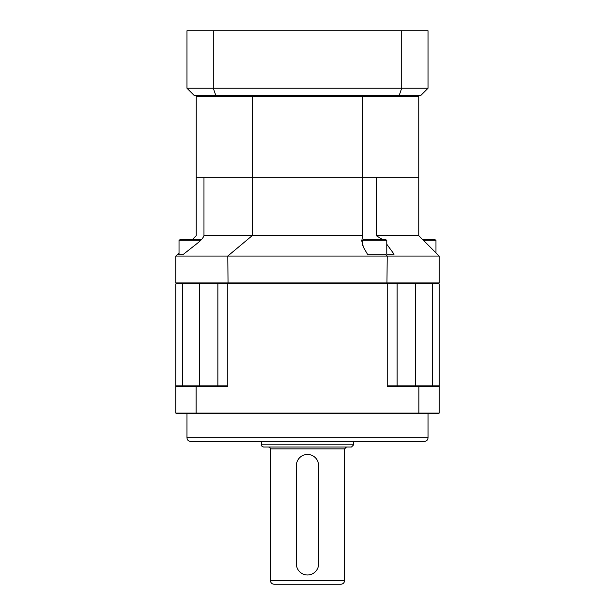 <?xml version="1.0" encoding="UTF-8"?>
<svg xmlns="http://www.w3.org/2000/svg" width="615" height="615" viewBox="0 0 615 615"><rect width="100%" height="100%" fill="white"/><g stroke="black" fill="none" stroke-linecap="round" stroke-linejoin="round"><path stroke-width="0.92" d="M176.774 283.861L175.844 282.931L439.156 282.931L439.156 256.048L387.212 256.048L384.99 254.187L367.455 254.187L363.473 247.307L361.735 240.811L362.819 235.645L362.819 177.235L196.247 177.235L196.231 235.66L196.247 96.578L252.212 96.578L252.212 177.235L362.789 177.235L362.789 96.578L418.754 96.578L418.754 177.235L376.18 177.235L376.18 235.645L382.269 239.358M252.212 95.648L252.212 96.578L362.789 96.578L196.247 96.578L196.247 95.648M386.95 283.861L387.212 256.048L227.788 256.048L252.212 235.645L362.819 235.645L362.789 177.235L418.754 177.235L418.754 235.645L376.18 235.645M186.975 437.765L428.025 437.765C427.809 440.017 426.572 441.255 424.319 441.47L190.681 441.47C188.428 441.255 187.191 440.017 186.975 437.765L186.975 413.657M415.671 385.843L415.671 283.861L439.156 283.861L439.156 413.103L438.595 413.657L176.405 413.657L175.844 413.103L175.844 283.861L199.329 283.861L199.329 385.843M217.871 385.843L217.871 283.861L227.788 283.861L227.788 386.397L196.124 386.397L196.124 413.103L418.877 413.103L418.877 386.397L387.212 386.397L387.212 283.861L227.788 283.861M387.212 283.861L397.129 283.861L397.129 385.843M397.129 283.861L432.614 283.861L432.614 385.843M182.386 385.843L182.386 283.861L217.871 283.861M175.844 413.103L196.124 413.103L196.323 413.657M196.323 385.843L196.124 386.397L175.844 386.397L176.405 385.843L226.874 385.843A156.002 110.308 -0 0 0 227.788 386.397M418.677 413.657L418.877 413.103L439.156 413.103M439.156 386.397L418.877 386.397L418.677 385.843L438.595 385.843L439.156 386.397L438.595 385.843M387.212 386.397A156.002 110.308 -0 0 0 388.127 385.843L418.677 385.843M175.844 386.397L176.405 385.843M261.329 444.806L353.671 444.806L351.449 447.036L263.551 447.036C261.513 446.113 260.775 445.368 261.329 444.806L261.329 441.47M344.585 580.545C344.369 582.797 343.132 584.027 340.879 584.25L274.121 584.25C271.868 584.027 270.631 582.797 270.416 580.545L344.585 580.545L344.585 448.889L346.437 447.036M296.376 465.578L296.376 563.855A11.124 11.124 0 0 0 307.5 574.979A11.124 11.124 0 0 0 318.624 563.855L318.624 465.578A11.124 11.124 0 0 0 307.5 454.454A11.124 11.124 0 0 0 296.376 465.578L296.376 563.855M318.624 563.855L318.624 465.578M203.972 235.645L252.212 235.645L252.212 177.235L203.972 177.235L203.972 235.645C203.281 237.774 201.143 240.265 197.569 243.117L183.539 254.187L177.704 254.187L183.539 254.187M386.774 254.187L394.054 254.187L386.774 254.187L386.774 240.281L362.666 240.281L364.272 239.358L385.167 239.358L386.774 240.281M386.774 244.224L394.054 254.187M439.156 256.048L418.754 235.645M228.05 283.861L227.788 256.048L175.844 256.048L179.026 252.865M196.231 235.66L192.533 239.358M175.844 282.931L175.844 256.048M438.226 283.861L439.156 282.931M418.754 95.648L418.754 96.578L362.789 96.578L362.789 95.648M428.025 30.75L428.025 88.229L420.614 95.648L194.386 95.648L186.975 88.229L186.975 30.75L213.29 30.75L213.29 88.229L401.71 88.229L401.71 30.75L428.025 30.75M213.29 30.75L401.71 30.75M399.12 95.648L401.71 88.229L428.025 88.229M186.975 88.229L213.29 88.229L215.88 95.648M179.026 254.187L179.026 240.281L180.626 239.358L201.597 239.396M179.026 240.281L200.759 240.281M422.467 239.358L434.375 239.358L435.974 240.281L423.389 240.281M344.585 448.889L270.416 448.889C270.884 448.435 270.269 447.82 268.563 447.036M428.025 437.765L428.025 413.657M353.671 444.806L353.671 441.47M270.416 580.545L270.416 448.889M362.666 245.631L362.666 240.281M435.974 252.865L435.974 240.281"/></g></svg>
